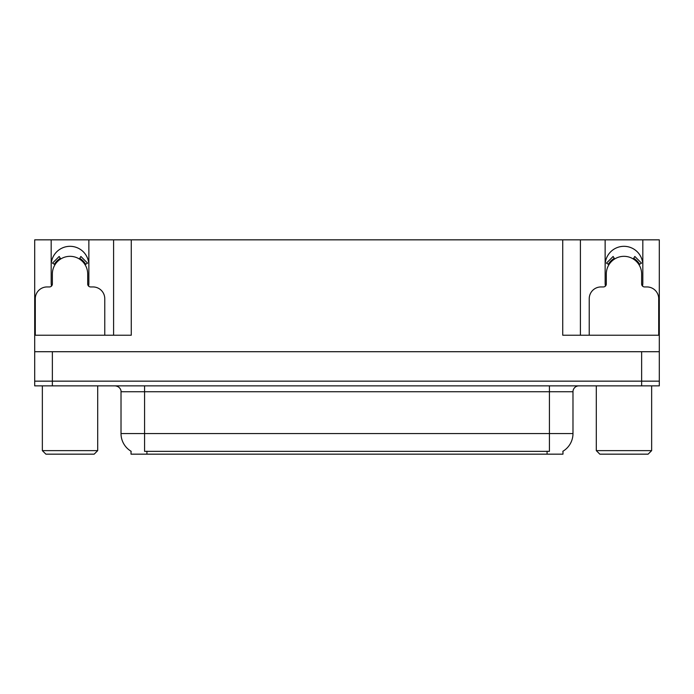 <?xml version="1.0" encoding="UTF-8"?>
<svg xmlns="http://www.w3.org/2000/svg" width="694" height="694" viewBox="0 0 694 694"><rect width="100%" height="100%" fill="white"/><g stroke="black" fill="none" stroke-linecap="round" stroke-linejoin="round"><path stroke-width="1.04" d="M642.523 286.11A18.842 18.842 0 0 0 642.817 282.822L642.817 239.838L659.3 239.838L659.3 351.711L34.7 351.711L34.7 381.153L52.362 381.153L34.7 381.153L34.7 385.864L52.362 385.864L52.362 381.153L641.638 381.153L52.362 381.153L52.362 351.711M88.58 286.11A18.842 18.842 0 0 0 88.867 282.822L88.867 239.838L113.599 239.838L113.599 335.228M562.973 451.23L562.973 454.162L131.027 454.162L131.027 451.23M51.183 265.16A18.842 18.842 0 0 1 70.025 246.318A18.842 18.842 0 0 1 88.867 265.16M52.362 385.864L659.3 385.864L659.3 381.153L641.638 381.153L659.3 381.153L659.3 351.711M113.599 239.838L562.739 239.838L562.739 335.228L659.3 335.228M51.477 286.11A18.842 18.842 0 0 1 51.183 282.822L51.183 239.838L34.7 239.838L34.7 335.228L131.261 335.228L131.261 239.838M34.7 335.228L34.7 351.711M562.739 239.838L580.401 239.838L580.401 335.228M580.401 239.838L605.133 239.838L605.133 282.822A18.842 18.842 0 0 0 605.42 286.11M642.817 239.838L605.133 239.838M51.183 239.838L88.867 239.838M642.817 265.16A18.842 18.842 0 0 0 623.975 246.318A18.842 18.842 0 0 0 605.133 265.16M131.201 451.334A20.612 20.612 0 0 1 121.016 433.55L144.569 433.55L144.569 451.334L549.431 451.334L549.431 433.55L572.984 433.55L572.984 391.746A5.89 5.89 0 0 1 578.874 385.864M121.016 433.55L121.016 391.746C121.32 390.791 120.314 386.402 115.126 385.864M562.799 451.334A20.612 20.612 0 0 0 572.984 433.55M104.768 335.228L104.768 298.715A11.772 11.772 0 0 0 92.987 286.943L90.636 286.943A2.941 2.941 0 0 1 87.696 284.002L87.696 273.991A17.662 17.662 0 0 0 70.025 256.329A17.662 17.662 0 0 0 52.362 273.991L52.362 284.002A2.941 2.941 0 0 1 49.421 286.943L47.062 286.943A11.772 11.772 0 0 0 35.29 298.715L35.29 335.228M79.333 258.975L80.886 256.468L87.548 263.13L85.041 264.683M55.017 264.683L52.51 263.13L59.172 256.468L60.725 258.975M658.71 335.228L658.71 298.715A11.772 11.772 0 0 0 646.938 286.943L644.579 286.943A2.941 2.941 0 0 1 641.638 284.002L641.638 273.991A17.662 17.662 0 0 0 623.975 256.329A17.662 17.662 0 0 0 606.304 273.991L606.304 284.002A2.941 2.941 0 0 1 603.364 286.943L601.013 286.943A11.772 11.772 0 0 0 589.232 298.715L589.232 335.228M633.275 258.975L634.828 256.468L641.49 263.13L638.983 264.683M608.959 264.683L606.452 263.13L613.114 256.468L614.667 258.975M45.891 454.162L42.351 450.632L97.698 450.632L94.167 454.162L45.891 454.162M599.833 454.162L596.302 450.632L651.649 450.632L648.109 454.162L599.833 454.162M641.638 351.711L641.638 385.864M547.072 454.162L547.072 451.23M146.928 454.162L146.928 451.23M549.431 385.864L549.431 391.746L121.016 391.746M572.984 391.746L549.431 391.746L549.431 433.55L144.569 433.55L144.569 385.864M85.718 264.267A18.452 18.452 0 0 0 79.749 258.298M60.309 258.298A18.452 18.452 0 0 0 54.34 264.267M85.206 264.579A17.862 17.862 0 0 0 79.437 258.81M60.621 258.81A17.862 17.862 0 0 0 54.843 264.579M639.66 264.267A18.452 18.452 0 0 0 633.691 258.298M614.251 258.298A18.452 18.452 0 0 0 608.282 264.267M639.157 264.579A17.862 17.862 0 0 0 633.379 258.81M614.563 258.81A17.862 17.862 0 0 0 608.794 264.579M97.698 385.864L97.698 450.632M42.351 385.864L42.351 450.632M651.649 385.864L651.649 450.632M596.302 385.864L596.302 450.632"/></g></svg>
